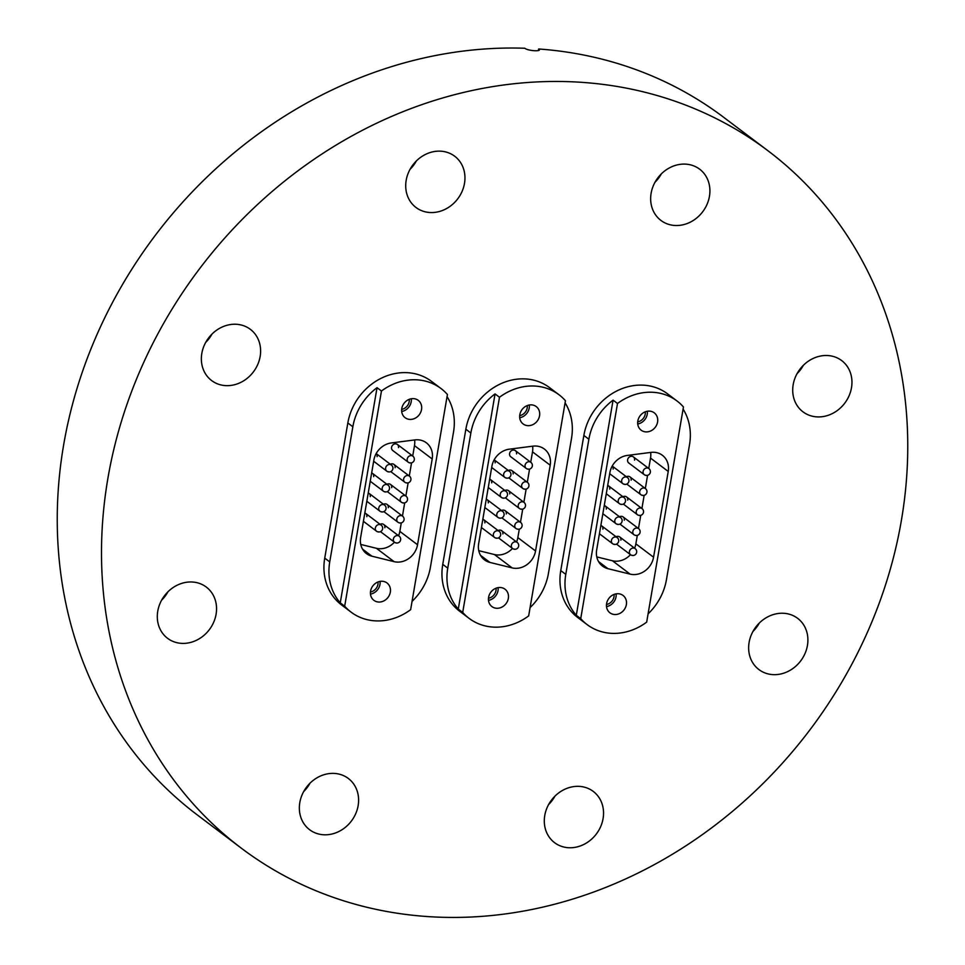 <?xml version="1.0" encoding="UTF-8"?>
<svg xmlns="http://www.w3.org/2000/svg" width="965" height="965" viewBox="0 0 965 965"><rect width="100%" height="100%" fill="white"/><g stroke="black" fill="none" stroke-linecap="round" stroke-linejoin="round"><path stroke-width="1.45" d="M661.327 173.893A32.11 28.106 -52.9 0 1 654.982 182.288M709.444 196.341A32.11 28.106 -52.9 0 1 690.18 222.215A32.11 28.106 -52.9 0 1 660.928 220.43A32.11 28.106 -52.9 0 1 651.122 193.253A32.11 28.106 -52.9 0 1 670.385 167.391A32.11 28.106 -52.9 0 1 699.637 169.177A32.11 28.106 -52.9 0 1 709.444 196.341M416.373 160.938A32.11 28.106 -52.9 0 1 410.041 169.333M440.583 151.167A32.11 28.106 -52.9 0 1 454.684 156.221A32.11 28.106 -52.9 0 1 462.078 191.432A32.11 28.106 -52.9 0 1 430.088 212.529A32.11 28.106 -52.9 0 1 415.987 207.475A32.11 28.106 -52.9 0 1 408.593 172.277A32.11 28.106 -52.9 0 1 440.583 151.167M212.023 334.035A32.11 28.106 -52.9 0 1 205.678 342.43M236.232 324.264A32.11 28.106 -52.9 0 1 250.333 329.318A32.11 28.106 -52.9 0 1 257.727 364.529A32.11 28.106 -52.9 0 1 225.738 385.626A32.11 28.106 -52.9 0 1 211.637 380.572A32.11 28.106 -52.9 0 1 204.242 345.361A32.11 28.106 -52.9 0 1 236.232 324.264M167.97 591.786A32.11 28.106 -52.9 0 1 161.625 600.182M216.088 614.235A32.11 28.106 -52.9 0 1 196.824 640.097A32.11 28.106 -52.9 0 1 167.572 638.311A32.11 28.106 -52.9 0 1 157.765 611.147A32.11 28.106 -52.9 0 1 177.029 585.273A32.11 28.106 -52.9 0 1 206.281 587.058A32.11 28.106 -52.9 0 1 216.088 614.235M310.018 783.194A32.11 28.106 -52.9 0 1 303.673 791.59M358.136 805.642A32.11 28.106 -52.9 0 1 338.872 831.504A32.11 28.106 -52.9 0 1 309.62 829.719A32.11 28.106 -52.9 0 1 299.813 802.554A32.11 28.106 -52.9 0 1 319.077 776.68A32.11 28.106 -52.9 0 1 348.329 778.466A32.11 28.106 -52.9 0 1 358.136 805.642M554.959 796.137A32.11 28.106 -52.9 0 1 548.627 804.533M579.169 786.366A32.11 28.106 -52.9 0 1 593.27 791.421A32.11 28.106 -52.9 0 1 600.664 826.619A32.11 28.106 -52.9 0 1 568.674 847.728A32.11 28.106 -52.9 0 1 554.573 842.674A32.11 28.106 -52.9 0 1 547.179 807.464A32.11 28.106 -52.9 0 1 579.169 786.366M759.322 623.04A32.11 28.106 -52.9 0 1 752.977 631.436M783.52 613.27A32.11 28.106 -52.9 0 1 797.633 618.324A32.11 28.106 -52.9 0 1 805.015 653.522A32.11 28.106 -52.9 0 1 773.037 674.631A32.11 28.106 -52.9 0 1 758.924 669.577A32.11 28.106 -52.9 0 1 751.53 634.367A32.11 28.106 -52.9 0 1 783.52 613.27M803.375 365.301A32.11 28.106 -52.9 0 1 797.03 373.696M851.492 387.749A32.11 28.106 -52.9 0 1 832.228 413.623A32.11 28.106 -52.9 0 1 802.989 411.838A32.11 28.106 -52.9 0 1 793.182 384.661A32.11 28.106 -52.9 0 1 812.433 358.799A32.11 28.106 -52.9 0 1 841.685 360.584A32.11 28.106 -52.9 0 1 851.492 387.749M107.875 478.471A436.964 382.478 -52.9 0 1 369.993 126.451A436.964 382.478 -52.9 0 1 767.935 150.721A436.964 382.478 -52.9 0 1 901.382 520.424A436.964 382.478 -52.9 0 1 639.264 872.444A436.964 382.478 -52.9 0 1 241.322 848.175A436.964 382.478 -52.9 0 1 107.875 478.471M241.322 848.175L197.065 814.75A436.964 382.478 -52.9 0 1 63.618 445.058A436.964 382.478 -52.9 0 1 524.779 48.25C528.169 51.036 542.897 51.808 538.663 48.986A436.964 382.478 -52.9 0 1 723.678 117.308L767.935 150.721M539.254 49.891L538.663 48.986L538.398 50.542M576.298 615.308L580.725 618.649A55.427 48.515 127.1 0 0 587.142 624.62L577.697 617.491A55.427 48.515 -52.9 0 1 560.762 570.592L583.861 435.456A55.427 48.515 -52.9 0 1 617.118 390.801A55.427 48.515 -52.9 0 1 667.599 393.877L677.044 401.006A55.427 48.515 127.1 0 0 617.504 403.491L613.077 400.149A55.427 48.515 127.1 0 0 588.879 439.244L565.78 574.38A55.427 48.515 127.1 0 0 576.298 615.308L613.077 400.149M458.279 609.072L462.705 612.413A55.427 48.515 127.1 0 0 469.123 618.384L459.678 611.255A55.427 48.515 -52.9 0 1 442.754 564.356L465.854 429.22A55.427 48.515 -52.9 0 1 499.098 384.553A55.427 48.515 -52.9 0 1 549.58 387.641L559.024 394.769A55.427 48.515 127.1 0 0 499.484 397.254L495.057 393.913A55.427 48.515 127.1 0 0 470.86 433.008L447.76 568.144A55.427 48.515 127.1 0 0 458.279 609.072L495.057 393.913M340.259 602.836L344.686 606.177A55.427 48.515 127.1 0 0 351.103 612.148L341.658 605.019A55.427 48.515 -52.9 0 1 324.735 558.12L347.834 422.972A55.427 48.515 -52.9 0 1 381.079 378.316A55.427 48.515 -52.9 0 1 431.56 381.404L441.005 388.533A55.427 48.515 127.1 0 0 381.465 391.018L377.038 387.677A55.427 48.515 127.1 0 0 352.852 426.759L329.741 561.907A55.427 48.515 127.1 0 0 340.259 602.836L377.038 387.677M539.556 415.782A10.88 9.517 127.1 0 0 536.238 406.591A10.88 9.517 127.1 0 0 526.323 405.976A10.88 9.517 127.1 0 0 519.809 414.745A10.88 9.517 127.1 0 0 523.127 423.949A10.88 9.517 127.1 0 0 533.03 424.552A10.88 9.517 127.1 0 0 539.556 415.782M519.713 417.736A10.88 9.517 127.1 0 0 529.23 407.99A10.88 9.517 127.1 0 0 529.327 404.998M519.689 415.613A8.637 7.563 127.1 0 0 527.204 407.881A8.637 7.563 127.1 0 0 527.276 405.565M508.338 598.409A10.88 9.517 127.1 0 0 505.021 589.205A10.88 9.517 127.1 0 0 495.117 588.602A10.88 9.517 127.1 0 0 488.592 597.371A10.88 9.517 127.1 0 0 491.909 606.563A10.88 9.517 127.1 0 0 501.812 607.166A10.88 9.517 127.1 0 0 508.338 598.409M488.495 600.351A10.88 9.517 127.1 0 0 498.012 590.616A10.88 9.517 127.1 0 0 498.109 587.625M488.471 598.24A8.637 7.563 127.1 0 0 495.986 590.508A8.637 7.563 127.1 0 0 496.07 588.18M495.117 462.85A3.824 3.341 127.1 0 0 494.201 459.822L509.436 471.306A3.824 3.341 -52.9 0 0 504.828 477.41L491.68 467.482M491.692 482.862A3.824 3.341 127.1 0 0 489.677 479.183M484.852 522.897A3.824 3.341 127.1 0 0 482.838 519.218M488.266 502.874A3.824 3.341 127.1 0 0 486.264 499.207M516.54 453.888A3.824 3.341 127.1 0 0 509.592 453.514A3.824 3.341 127.1 0 0 510.762 456.747L526.251 468.447A3.824 3.341 -52.9 0 1 530.859 462.344L515.37 450.643M513.115 473.899A3.824 3.341 127.1 0 0 508.362 470.498M502.849 533.947A3.824 3.341 127.1 0 0 498.109 530.545M506.275 513.935A3.824 3.341 127.1 0 0 501.523 510.533M509.701 493.911A3.824 3.341 127.1 0 0 504.948 490.522M530.075 607.624A55.427 48.515 127.1 0 0 548.422 573.463L571.521 438.327A55.427 48.515 127.1 0 0 565.08 402.851M469.123 618.384A55.427 48.515 127.1 0 0 528.663 615.899L565.442 400.74A55.427 48.515 127.1 0 0 559.024 394.769M516.589 541.968A19.119 16.731 127.1 0 0 517.843 537.614L535.551 550.979L550.207 465.214A19.119 16.731 -52.9 0 0 544.369 449.039A19.119 16.731 -52.9 0 0 532.921 446.156L509.279 449.195A19.119 16.731 -52.9 0 0 491.861 466.421L478.652 543.681A19.119 16.731 -52.9 0 0 484.49 559.857A19.119 16.731 -52.9 0 0 489.931 562.426L512.113 567.89L494.406 554.525A19.119 16.731 127.1 0 0 512.463 548.434M535.551 550.979A19.119 16.731 -52.9 0 1 512.113 567.89M462.705 612.413L499.484 397.254M478.773 550.677L494.406 554.525M517.843 537.614L519.303 529.134M520.473 522.294L522.716 509.11M523.886 502.27L526.142 489.098M527.312 482.259L529.568 469.087M530.726 462.247L532.511 451.849A19.119 16.731 127.1 0 0 532.632 446.192M421.536 409.546A10.88 9.517 127.1 0 0 418.219 400.342A10.88 9.517 127.1 0 0 408.316 399.739A10.88 9.517 127.1 0 0 401.79 408.509A10.88 9.517 127.1 0 0 405.107 417.7A10.88 9.517 127.1 0 0 415.01 418.303A10.88 9.517 127.1 0 0 421.536 409.546M401.693 411.488A10.88 9.517 127.1 0 0 411.211 401.754A10.88 9.517 127.1 0 0 411.307 398.762M401.669 409.377A8.637 7.563 127.1 0 0 409.184 401.645A8.637 7.563 127.1 0 0 409.269 399.317M390.318 592.172A10.88 9.517 127.1 0 0 387.001 582.969A10.88 9.517 127.1 0 0 377.098 582.365A10.88 9.517 127.1 0 0 370.572 591.123A10.88 9.517 127.1 0 0 373.889 600.327A10.88 9.517 127.1 0 0 383.793 600.93A10.88 9.517 127.1 0 0 390.318 592.172M370.476 594.114A10.88 9.517 127.1 0 0 379.993 584.368A10.88 9.517 127.1 0 0 380.089 581.388M370.451 592.003A8.637 7.563 127.1 0 0 377.966 584.271A8.637 7.563 127.1 0 0 378.051 581.943M377.098 456.614A3.824 3.341 127.1 0 0 376.181 453.586M373.672 476.626A3.824 3.341 127.1 0 0 371.67 472.947M366.833 516.661A3.824 3.341 127.1 0 0 364.818 512.982M370.246 496.637A3.824 3.341 127.1 0 0 368.244 492.958M398.521 447.639A3.824 3.341 127.1 0 0 391.585 447.278A3.824 3.341 127.1 0 0 392.743 450.51L408.243 462.211A3.824 3.341 -52.9 0 1 412.839 456.107L397.351 444.407M395.095 467.663A3.824 3.341 127.1 0 0 390.355 464.262M384.842 527.71A3.824 3.341 127.1 0 0 380.089 524.309M388.256 507.687A3.824 3.341 127.1 0 0 383.503 504.297M391.681 487.675A3.824 3.341 127.1 0 0 386.929 484.285M412.055 601.388A55.427 48.515 127.1 0 0 430.414 567.227L453.514 432.091A55.427 48.515 127.1 0 0 447.06 396.615M351.103 612.148A55.427 48.515 127.1 0 0 410.644 609.663L447.422 394.504A55.427 48.515 127.1 0 0 441.005 388.533M398.581 535.732A19.119 16.731 127.1 0 0 399.836 531.377L417.531 544.743L432.199 458.978A19.119 16.731 -52.9 0 0 426.361 442.802A19.119 16.731 -52.9 0 0 414.902 439.919L391.259 442.959A19.119 16.731 -52.9 0 0 373.841 460.184L360.645 537.445A19.119 16.731 -52.9 0 0 366.471 553.62A19.119 16.731 -52.9 0 0 371.911 556.19L394.094 561.654L376.386 548.289A19.119 16.731 127.1 0 0 394.444 542.185M417.531 544.743A19.119 16.731 -52.9 0 1 394.094 561.654M344.686 606.177L381.465 391.018M360.753 544.441L376.386 548.289M399.836 531.377L401.283 522.897M402.453 516.058L404.697 502.874M405.867 496.034L408.123 482.862M409.293 476.022L411.548 462.85M412.718 456.011L414.492 445.613A19.119 16.731 127.1 0 0 414.612 439.956M657.575 422.031A10.88 9.517 127.1 0 0 654.246 412.827A10.88 9.517 127.1 0 0 644.343 412.224A10.88 9.517 127.1 0 0 637.829 420.981A10.88 9.517 127.1 0 0 641.146 430.185A10.88 9.517 127.1 0 0 651.049 430.788A10.88 9.517 127.1 0 0 657.575 422.031M637.732 423.973A10.88 9.517 127.1 0 0 647.25 414.226A10.88 9.517 127.1 0 0 647.346 411.235M637.708 421.85A8.637 7.563 127.1 0 0 645.223 414.118A8.637 7.563 127.1 0 0 645.296 411.802M626.357 604.645A10.88 9.517 127.1 0 0 623.04 595.441A10.88 9.517 127.1 0 0 613.125 594.838A10.88 9.517 127.1 0 0 606.611 603.607A10.88 9.517 127.1 0 0 609.928 612.811A10.88 9.517 127.1 0 0 619.832 613.414A10.88 9.517 127.1 0 0 626.357 604.645M606.515 606.599A10.88 9.517 127.1 0 0 616.032 596.853A10.88 9.517 127.1 0 0 616.128 593.861M606.49 604.476A8.637 7.563 127.1 0 0 614.005 596.744A8.637 7.563 127.1 0 0 614.078 594.428M613.137 469.087A3.824 3.341 127.1 0 0 612.22 466.071M609.711 489.098A3.824 3.341 127.1 0 0 607.697 485.419M602.872 529.134A3.824 3.341 127.1 0 0 600.857 525.455M606.285 509.122A3.824 3.341 127.1 0 0 604.283 505.443M634.56 460.124A3.824 3.341 127.1 0 0 627.612 459.75A3.824 3.341 127.1 0 0 628.782 462.995L644.27 474.683A3.824 3.341 -52.9 0 1 648.878 468.58L633.39 456.891M631.134 480.136A3.824 3.341 127.1 0 0 626.381 476.746M620.869 540.183A3.824 3.341 127.1 0 0 616.116 536.793M624.295 520.171A3.824 3.341 127.1 0 0 619.542 516.77M627.72 500.147A3.824 3.341 127.1 0 0 622.968 496.758M648.094 613.861A55.427 48.515 127.1 0 0 666.441 579.7L689.541 444.563A55.427 48.515 127.1 0 0 683.087 409.088M587.142 624.62A55.427 48.515 127.1 0 0 646.671 622.135L683.449 406.977A55.427 48.515 127.1 0 0 677.044 401.006M634.608 548.204A19.119 16.731 127.1 0 0 635.863 543.85L653.57 557.227L668.226 471.451A19.119 16.731 -52.9 0 0 662.388 455.287A19.119 16.731 -52.9 0 0 650.941 452.392L627.298 455.432A19.119 16.731 -52.9 0 0 609.88 472.657L596.672 549.929A19.119 16.731 -52.9 0 0 602.51 566.093A19.119 16.731 -52.9 0 0 607.938 568.674L630.121 574.127L612.425 560.762A19.119 16.731 127.1 0 0 630.483 554.67M653.57 557.227A19.119 16.731 -52.9 0 1 630.121 574.127M580.725 618.649L617.504 403.491M596.792 556.914L612.425 560.762M635.863 543.85L637.322 535.37M638.48 528.531L640.736 515.358M641.906 508.519L644.162 495.334M645.332 488.495L647.575 475.323M648.745 468.483L650.531 458.086A19.119 16.731 127.1 0 0 650.651 452.428M470.86 433.008L465.854 429.22M447.76 568.144L442.754 564.356M550.207 465.214L532.511 451.849M480.534 555.345L489.931 562.426M521.414 509.086A3.824 3.341 -52.9 0 1 520.388 502.246A3.824 3.341 -52.9 0 1 524.019 502.379L508.531 490.678M499.991 518.048A3.824 3.341 -52.9 0 1 498.953 511.209A3.824 3.341 -52.9 0 1 502.596 511.341L487.108 499.641M528.265 469.05A3.824 3.341 -52.9 0 1 526.251 468.447A3.824 3.824 0 0 0 532.21 466.529A3.824 3.824 0 0 0 530.859 462.344M518 529.097A3.824 3.341 -52.9 0 1 516.963 522.258A3.824 3.341 -52.9 0 1 520.593 522.391L505.105 510.69M514.574 549.109A3.824 3.341 -52.9 0 1 513.537 542.27A3.824 3.341 -52.9 0 1 517.18 542.402L501.691 530.714M503.416 498.024A3.824 3.341 -52.9 0 1 502.379 491.197A3.824 3.341 -52.9 0 1 506.01 491.33L490.522 479.629M506.83 478.013A3.824 3.341 -52.9 0 1 504.828 477.41A3.824 3.824 0 0 0 510.787 475.492A3.824 3.824 0 0 0 509.436 471.306M496.577 538.06A3.824 3.341 -52.9 0 1 495.54 531.22A3.824 3.341 -52.9 0 1 499.17 531.353L483.682 519.665M524.839 489.062A3.824 3.341 -52.9 0 1 523.802 482.223A3.824 3.341 -52.9 0 1 527.445 482.355L511.957 470.667M352.852 426.759L347.834 422.972M329.741 561.907L324.735 558.12M432.199 458.978L414.492 445.613M362.514 549.097L371.911 556.19M403.406 502.837A3.824 3.341 -52.9 0 1 402.369 496.01A3.824 3.341 -52.9 0 1 406 496.131L390.511 484.442M381.971 511.812A3.824 3.341 -52.9 0 1 380.934 504.972A3.824 3.341 -52.9 0 1 384.577 505.105L369.088 493.405M410.246 462.814A3.824 3.341 -52.9 0 1 408.243 462.211A3.824 3.824 0 0 0 414.19 460.293A3.824 3.824 0 0 0 412.839 456.107M399.98 522.861A3.824 3.341 -52.9 0 1 398.943 516.022A3.824 3.341 -52.9 0 1 402.586 516.154L387.086 504.454M396.555 542.873A3.824 3.341 -52.9 0 1 395.529 536.033A3.824 3.341 -52.9 0 1 399.16 536.166L383.672 524.465M385.397 491.788A3.824 3.341 -52.9 0 1 384.36 484.961A3.824 3.341 -52.9 0 1 388.002 485.081L372.502 473.393M388.823 471.776A3.824 3.341 -52.9 0 1 387.785 464.937A3.824 3.341 -52.9 0 1 391.416 465.07L376.193 453.574M378.557 531.824A3.824 3.341 -52.9 0 1 377.52 524.984A3.824 3.341 -52.9 0 1 381.151 525.117L365.663 513.416M406.82 482.826A3.824 3.341 -52.9 0 1 405.782 475.986A3.824 3.341 -52.9 0 1 409.425 476.119L393.937 464.43M588.879 439.244L583.861 435.456M565.78 574.38L560.762 570.592M668.226 471.451L650.531 458.086M598.553 561.582L607.938 568.674M639.433 515.322A3.824 3.341 -52.9 0 1 638.408 508.483A3.824 3.341 -52.9 0 1 642.039 508.615L626.55 496.915M618.01 524.284A3.824 3.341 -52.9 0 1 616.973 517.445A3.824 3.341 -52.9 0 1 620.616 517.578L605.115 505.889M646.285 475.287A3.824 3.341 -52.9 0 1 644.27 474.683A3.824 3.824 0 0 0 650.229 472.766A3.824 3.824 0 0 0 648.878 468.58M636.019 535.334A3.824 3.341 -52.9 0 1 634.982 528.494A3.824 3.341 -52.9 0 1 638.613 528.627L623.125 516.938M632.594 555.345A3.824 3.341 -52.9 0 1 631.556 548.518A3.824 3.341 -52.9 0 1 635.199 548.651L619.699 536.95M621.436 504.273A3.824 3.341 -52.9 0 1 620.399 497.433A3.824 3.341 -52.9 0 1 624.029 497.566L608.541 485.865M624.85 484.249A3.824 3.341 -52.9 0 1 623.812 477.422A3.824 3.341 -52.9 0 1 627.455 477.554L612.22 466.047M614.584 544.296A3.824 3.341 -52.9 0 1 613.559 537.469A3.824 3.341 -52.9 0 1 617.19 537.589L601.702 525.901M642.859 495.298A3.824 3.341 -52.9 0 1 641.822 488.471A3.824 3.341 -52.9 0 1 645.464 488.604L629.964 476.903M524.019 502.379A3.824 3.824 0 0 1 521.884 509.243A3.824 3.824 0 0 1 519.411 508.483L505.322 497.844M502.596 511.341A3.824 3.824 0 0 1 500.461 518.205A3.824 3.824 0 0 1 497.988 517.445L484.84 507.518M520.593 522.391A3.824 3.824 0 0 1 518.47 529.266A3.824 3.824 0 0 1 515.986 528.494L501.909 517.855M517.18 542.402A3.824 3.824 0 0 1 515.045 549.278A3.824 3.824 0 0 1 512.572 548.506L498.483 537.867M506.01 491.33A3.824 3.824 0 0 1 503.887 498.193A3.824 3.824 0 0 1 501.402 497.421L488.266 487.506M499.17 531.353A3.824 3.824 0 0 1 497.035 538.229A3.824 3.824 0 0 1 494.562 537.457L481.414 527.529M527.445 482.355A3.824 3.824 0 0 1 525.31 489.231A3.824 3.824 0 0 1 522.837 488.459L508.748 477.82M406 496.131A3.824 3.824 0 0 1 403.877 503.006A3.824 3.824 0 0 1 401.392 502.234L387.303 491.607M384.577 505.105A3.824 3.824 0 0 1 382.442 511.969A3.824 3.824 0 0 1 379.969 511.209L366.821 501.281M402.586 516.154A3.824 3.824 0 0 1 400.451 523.018A3.824 3.824 0 0 1 397.978 522.258L383.889 511.619M399.16 536.166A3.824 3.824 0 0 1 397.025 543.042A3.824 3.824 0 0 1 394.552 542.27L380.463 531.631M388.002 485.081A3.824 3.824 0 0 1 385.867 491.957A3.824 3.824 0 0 1 383.394 491.185L370.246 481.258M391.416 465.07A3.824 3.824 0 0 1 389.293 471.945A3.824 3.824 0 0 1 386.808 471.173L373.66 461.246M381.151 525.117A3.824 3.824 0 0 1 379.028 531.992A3.824 3.824 0 0 1 376.543 531.22L363.395 521.293M409.425 476.119A3.824 3.824 0 0 1 407.29 482.995A3.824 3.824 0 0 1 404.818 482.223L390.729 471.583M642.039 508.615A3.824 3.824 0 0 1 639.904 515.479A3.824 3.824 0 0 1 637.431 514.719L623.342 504.08M620.616 517.578A3.824 3.824 0 0 1 618.481 524.453A3.824 3.824 0 0 1 616.008 523.681L602.86 513.754M638.613 528.627A3.824 3.824 0 0 1 636.49 535.503A3.824 3.824 0 0 1 634.005 534.731L619.928 524.091M635.199 548.651A3.824 3.824 0 0 1 633.064 555.514A3.824 3.824 0 0 1 630.591 554.742L616.502 544.115M624.029 497.566A3.824 3.824 0 0 1 621.906 504.43A3.824 3.824 0 0 1 619.421 503.67L606.285 493.742M627.455 477.554A3.824 3.824 0 0 1 625.32 484.418A3.824 3.824 0 0 1 622.847 483.646L609.699 473.731M617.19 537.589A3.824 3.824 0 0 1 615.055 544.465A3.824 3.824 0 0 1 612.582 543.693L599.434 533.766M645.464 488.604A3.824 3.824 0 0 1 643.329 495.467A3.824 3.824 0 0 1 640.856 494.695L626.768 484.068"/></g></svg>
